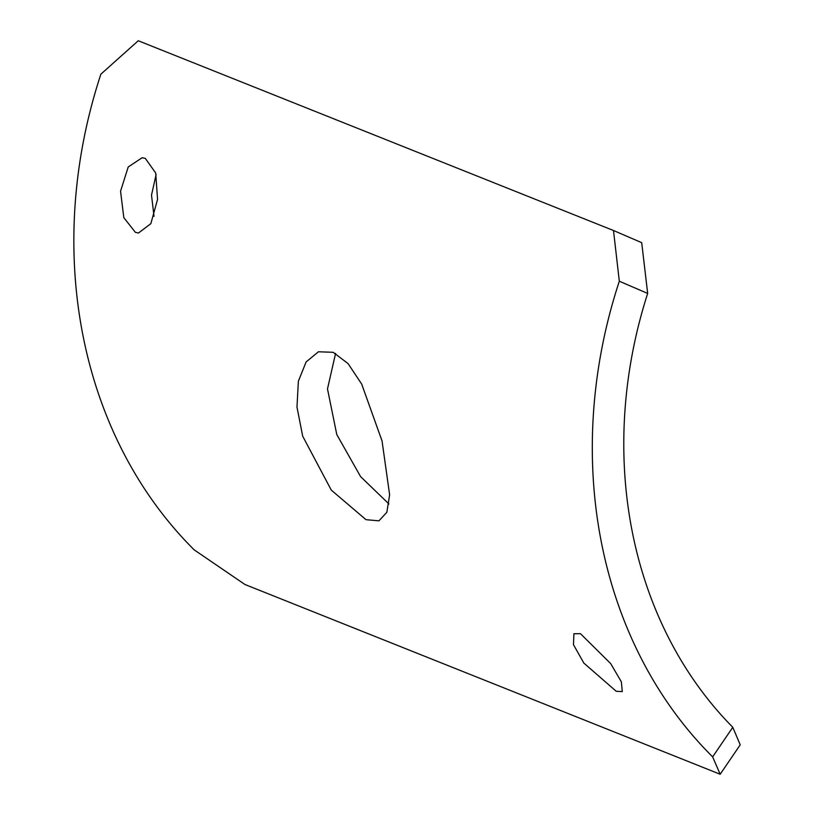 <?xml version="1.0" encoding="UTF-8"?>
<svg xmlns="http://www.w3.org/2000/svg" width="815" height="815" viewBox="0 0 815 815"><rect width="100%" height="100%" fill="white"/><g stroke="black" fill="none" stroke-linecap="round" stroke-linejoin="round"><path stroke-width="1.22" d="M333.152 352.304L348.066 363.582L361.677 384.069L382.052 440.966L389.621 494.797L386.85 512.278L378.934 520.836L365.996 519.685L331.287 490.11L302.691 436.188L296.976 407.062L298.372 381.196L306.124 361.921L318.451 351.774L333.152 352.304M580.463 633.683L610.72 663.634L621.356 681.839L622.283 691.599L616.211 691.273L583.835 663.074L573.465 644.645L573.923 633.744L580.463 633.683M145.325 158.395L155.696 173.025L157.55 199.4L150.836 223.687L138.469 233.019L135.382 232.336L123.819 217.666L120.549 191.219L128.22 166.973L142.167 157.703L145.325 158.395M388.938 503.965L360.576 476.602L336.789 434.558L327.487 388.908L335.586 353.404M154.025 216.342L151.508 195.162L156.103 174.563M641.7 242.666L647.67 293.431L619.318 281.216L613.491 230.513L641.7 242.666M712.636 756.87L732.787 727.296L740.224 744.829L720.175 774.25L712.636 756.87A469.542 401.591 -68.2 0 1 619.318 281.216M732.787 727.296A433.631 370.876 -68.2 0 1 647.67 293.431M613.491 230.513L138.255 40.75L100.866 74.196A469.542 401.591 -68.2 0 0 194.194 549.86L244.928 584.487L720.175 774.25"/></g></svg>
